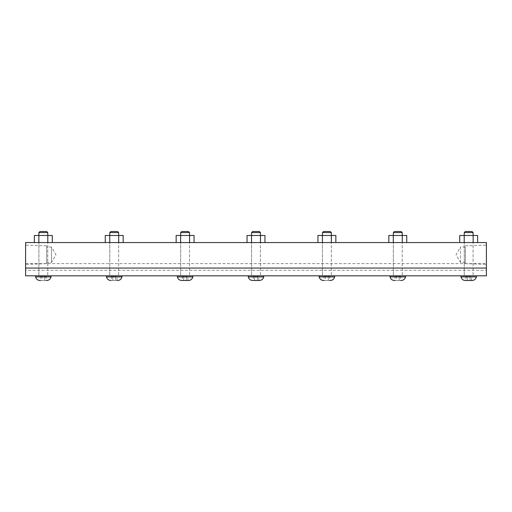 <?xml version="1.0" encoding="UTF-8"?>
<svg xmlns="http://www.w3.org/2000/svg" width="512" height="512" viewBox="0 0 512 512"><rect width="100%" height="100%" fill="white"/><g stroke="black" fill="none" stroke-linecap="round" stroke-linejoin="round"><path stroke-width="0.38" stroke-dasharray="2.56 1.92" d="M402.214 275.814L393.357 275.814L393.357 268.051L402.214 268.051L393.357 268.051L393.357 242.566L402.214 242.566L402.214 275.814L393.357 275.814L402.214 275.814L393.357 275.814L393.357 235.475L393.357 242.566L402.214 242.566L393.357 242.566L402.214 242.566L402.214 235.475L402.214 275.814M260.429 275.814L251.571 275.814L251.571 268.051L260.429 268.051L251.571 268.051L251.571 242.566L260.429 242.566L260.429 275.814L251.571 275.814L260.429 275.814L251.571 275.814L251.571 235.475L251.571 242.566L260.429 242.566L251.571 242.566L260.429 242.566L260.429 235.475L260.429 275.814M118.643 275.814L109.786 275.814L109.786 268.051L118.643 268.051L109.786 268.051L109.786 242.566L118.643 242.566L118.643 275.814L109.786 275.814L118.643 275.814L109.786 275.814L109.786 235.475L109.786 242.566L118.643 242.566L109.786 242.566L118.643 242.566L118.643 235.475L118.643 275.814M47.757 275.814L38.893 275.814L38.893 268.051L47.757 268.051L38.893 268.051L38.893 242.566L47.757 242.566L47.757 275.814L38.893 275.814L47.757 275.814L38.893 275.814L38.893 235.475L38.893 242.566L47.757 242.566L38.893 242.566L47.757 242.566L47.757 235.475L47.757 275.814M189.536 275.814L180.678 275.814L180.678 268.051L189.536 268.051L180.678 268.051L180.678 242.566L189.536 242.566L189.536 275.814L180.678 275.814L189.536 275.814L180.678 275.814L180.678 235.475L180.678 242.566L189.536 242.566L180.678 242.566L189.536 242.566L189.536 235.475L189.536 275.814M331.322 275.814L322.464 275.814L322.464 268.051L331.322 268.051L322.464 268.051L322.464 242.566L331.322 242.566L331.322 275.814L322.464 275.814L331.322 275.814L322.464 275.814L322.464 235.475L322.464 242.566L331.322 242.566L322.464 242.566L331.322 242.566L331.322 235.475L331.322 275.814M473.107 275.814L464.243 275.814L464.243 268.051L473.107 268.051L464.243 268.051L464.243 242.566L473.107 242.566L473.107 275.814L464.243 275.814L473.107 275.814L464.243 275.814L464.243 235.475L464.243 242.566L473.107 242.566L464.243 242.566L473.107 242.566L473.107 235.475L473.107 275.814M25.6 270.278L25.6 275.814L486.4 275.814L486.4 270.278L25.6 270.278L25.6 268.051L486.4 268.051L486.4 270.278M25.6 266.752L25.6 242.566L486.4 242.566L486.4 268.051L25.6 268.051L25.6 266.752M46.688 245.837L46.688 263.661L46.688 245.837L25.6 245.178L25.6 264.32L25.6 245.178M46.688 262.502L46.688 246.995L51.475 246.995L51.475 262.502L51.475 246.995L55.955 254.752L51.475 262.502L46.688 262.502L46.688 246.995M465.312 247.494L465.312 263.661L465.312 247.494M486.4 262.541L486.4 245.178L486.4 262.541M465.312 246.995L460.525 246.995L460.525 262.502L465.312 262.502L465.312 246.995L465.312 262.502M460.525 262.502L460.525 246.995L456.045 254.752L460.525 262.502M118.643 268.051L109.786 268.051L118.643 268.051M260.429 268.051L251.571 268.051L260.429 268.051M402.214 268.051L393.357 268.051L402.214 268.051M473.107 268.051L464.243 268.051L473.107 268.051M331.322 268.051L322.464 268.051L331.322 268.051M189.536 268.051L180.678 268.051L189.536 268.051M47.757 268.051L38.893 268.051L47.757 268.051M46.086 276.064L46.086 280.493L40.557 280.493L41.939 280.493L41.939 276.064L46.086 276.064L40.557 276.064L41.939 276.064L41.939 280.493L44.704 280.493L40.557 280.493L40.557 276.064M51.066 276.915L35.578 276.915M35.578 275.814L51.066 275.814L35.578 275.814M38.893 232.57L47.757 232.57M39.955 231.507L46.688 231.507M44.704 280.493L44.704 276.064L44.704 280.493M47.757 235.475L38.893 235.475L47.757 235.475M38.848 242.566L52.282 242.566L34.368 242.566L38.848 242.566L38.848 235.475L47.802 235.475L47.802 242.566M47.802 235.475L52.282 235.475M34.368 235.475L38.848 235.475M121.958 276.915L106.47 276.915M106.47 275.814L121.958 275.814L106.47 275.814M109.786 232.57L118.643 232.57M110.848 231.507L117.581 231.507M112.832 276.064L116.979 276.064L111.45 276.064L112.832 276.064L112.832 280.493L115.597 280.493L112.832 280.493L112.832 276.064M115.597 280.493L115.597 276.064L115.597 280.493L116.979 280.493L115.597 280.493M116.979 280.493L116.979 276.064M111.45 280.493L112.832 280.493L111.45 280.493L111.45 276.064M118.643 235.475L109.786 235.475L118.643 235.475M109.741 242.566L123.168 242.566L105.261 242.566L109.741 242.566L109.741 235.475L118.694 235.475L118.694 242.566M118.694 235.475L123.168 235.475M105.261 235.475L109.741 235.475M188.403 280.493L181.811 280.493M192.851 276.915L177.363 276.915M177.363 275.814L192.851 275.814L177.363 275.814M180.678 232.57L189.536 232.57M181.741 231.507L188.474 231.507M183.725 276.064L187.872 276.064L182.342 276.064L183.725 276.064L183.725 280.493L186.49 280.493L183.725 280.493L183.725 276.064M186.49 280.493L186.49 276.064L186.49 280.493L187.872 280.493L186.49 280.493M187.872 280.493L187.872 276.064M182.342 280.493L183.725 280.493L182.342 280.493L182.342 276.064M189.536 235.475L180.678 235.475L189.536 235.475M180.627 242.566L194.061 242.566L176.154 242.566L180.627 242.566L180.627 235.475L189.587 235.475L189.587 242.566M189.587 235.475L194.061 235.475M176.154 235.475L180.627 235.475M259.296 280.493L252.704 280.493M263.744 276.915L248.256 276.915M248.256 275.814L263.744 275.814L248.256 275.814M251.571 232.57L260.429 232.57M252.634 231.507L259.366 231.507M254.618 276.064L258.765 276.064L253.235 276.064L254.618 276.064L254.618 280.493L257.382 280.493L254.618 280.493L254.618 276.064M257.382 280.493L257.382 276.064L257.382 280.493L258.765 280.493L257.382 280.493M258.765 280.493L258.765 276.064M253.235 280.493L254.618 280.493L253.235 280.493L253.235 276.064M260.429 235.475L251.571 235.475L260.429 235.475M251.52 242.566L264.954 242.566L247.046 242.566L251.52 242.566L251.52 235.475L260.48 235.475L260.48 242.566M260.48 235.475L264.954 235.475M247.046 235.475L251.52 235.475M329.658 276.064L329.658 280.493L324.128 280.493L325.51 280.493L325.51 276.064L329.658 276.064L324.128 276.064L325.51 276.064L325.51 280.493L328.275 280.493L324.128 280.493L324.128 276.064M334.637 276.915L319.149 276.915M319.149 275.814L334.637 275.814L319.149 275.814M322.464 232.57L331.322 232.57M323.526 231.507L330.259 231.507M328.275 280.493L328.275 276.064L328.275 280.493M331.322 235.475L322.464 235.475L331.322 235.475M322.413 242.566L335.846 242.566L317.939 242.566L322.413 242.566L322.413 235.475L331.373 235.475L331.373 242.566M331.373 235.475L335.846 235.475M317.939 235.475L322.413 235.475M400.55 276.064L400.55 280.493L395.021 280.493L396.403 280.493L396.403 276.064L400.55 276.064L395.021 276.064L396.403 276.064L396.403 280.493L399.168 280.493L395.021 280.493L395.021 276.064M405.53 276.915L390.042 276.915M390.042 275.814L405.53 275.814L390.042 275.814M393.357 232.57L402.214 232.57M394.419 231.507L401.152 231.507M399.168 280.493L399.168 276.064L399.168 280.493M402.214 235.475L393.357 235.475L402.214 235.475M393.306 242.566L406.739 242.566L388.832 242.566L393.306 242.566L393.306 235.475L402.259 235.475L402.259 242.566M402.259 235.475L406.739 235.475M388.832 235.475L393.306 235.475M471.974 280.493L465.382 280.493M476.422 276.915L460.934 276.915M460.934 275.814L476.422 275.814L460.934 275.814M464.243 232.57L473.107 232.57M465.312 231.507L472.045 231.507M467.296 276.064L471.443 276.064L465.914 276.064L467.296 276.064L467.296 280.493L470.061 280.493L467.296 280.493L467.296 276.064M470.061 280.493L470.061 276.064L470.061 280.493L471.443 280.493L470.061 280.493M471.443 280.493L471.443 276.064M465.914 280.493L467.296 280.493L465.914 280.493L465.914 276.064M473.107 235.475L464.243 235.475L473.107 235.475M464.198 242.566L477.632 242.566L459.718 242.566L464.198 242.566L464.198 235.475L473.152 235.475L473.152 242.566M473.152 235.475L477.632 235.475M459.718 235.475L464.198 235.475M25.6 263.622L486.4 263.622M465.312 263.661L486.4 264.32M465.312 245.837L486.4 245.178M46.688 263.661L25.6 264.32M39.942 280.493L46.618 280.493M181.728 280.493L188.493 280.493M252.621 280.493L259.379 280.493M323.507 280.493L330.189 280.493M394.4 280.493L401.165 280.493M465.293 280.493L472.006 280.493"/><path stroke-width="0.77" d="M25.6 268.051L25.6 275.814L486.4 275.814L486.4 268.051L25.6 268.051L486.4 268.051L486.4 242.566L25.6 242.566L25.6 268.051M40.557 280.493L39.942 280.493M46.496 280.486C48.877 280.429 50.4 279.238 51.066 276.915L35.578 276.915L35.578 275.814M46.618 280.493L46.086 280.493M40.147 280.486C37.766 280.429 36.243 279.238 35.578 276.915M46.688 231.507L47.757 232.57L38.893 232.57L39.955 231.507L46.688 231.507M51.066 275.814L51.066 276.915M38.893 235.475L38.893 232.57M47.757 232.57L47.757 235.475M52.282 242.566L52.282 235.475L47.802 235.475L47.802 242.566M47.802 235.475L38.848 235.475L38.848 242.566M38.848 235.475L34.368 235.475L34.368 242.566M117.389 280.486C119.77 280.429 121.293 279.238 121.958 276.915L106.47 276.915L106.47 275.814M111.04 280.486C108.659 280.429 107.136 279.238 106.47 276.915M117.581 231.507L118.643 232.57L109.786 232.57L110.848 231.507L117.581 231.507M121.958 275.814L121.958 276.915M109.786 235.475L109.786 232.57M118.643 232.57L118.643 235.475M123.168 242.566L123.168 235.475L118.694 235.475L118.694 242.566M118.694 235.475L109.741 235.475L109.741 242.566M109.741 235.475L105.261 235.475L105.261 242.566M188.403 280.493L181.728 280.493L188.403 280.493M188.282 280.486C190.662 280.429 192.186 279.238 192.851 276.915L177.363 276.915L177.363 275.814M181.933 280.486C179.552 280.429 178.029 279.238 177.363 276.915M188.474 231.507L189.536 232.57L180.678 232.57L181.741 231.507L188.474 231.507M192.851 275.814L192.851 276.915M180.678 235.475L180.678 232.57M189.536 232.57L189.536 235.475M194.061 242.566L194.061 235.475L189.587 235.475L189.587 242.566M189.587 235.475L180.627 235.475L180.627 242.566M180.627 235.475L176.154 235.475L176.154 242.566M259.296 280.493L252.621 280.493L259.296 280.493M259.174 280.486C261.555 280.429 263.078 279.238 263.744 276.915L248.256 276.915L248.256 275.814M252.826 280.486C250.445 280.429 248.922 279.238 248.256 276.915M259.366 231.507L260.429 232.57L251.571 232.57L252.634 231.507L259.366 231.507M263.744 275.814L263.744 276.915M251.571 235.475L251.571 232.57M260.429 232.57L260.429 235.475M264.954 242.566L264.954 235.475L260.48 235.475L260.48 242.566M260.48 235.475L251.52 235.475L251.52 242.566M251.52 235.475L247.046 235.475L247.046 242.566M324.128 280.493L323.507 280.493M330.067 280.486C332.448 280.429 333.971 279.238 334.637 276.915L319.149 276.915L319.149 275.814M330.189 280.493L329.658 280.493M323.718 280.486C321.338 280.429 319.814 279.238 319.149 276.915M330.259 231.507L331.322 232.57L322.464 232.57L323.526 231.507L330.259 231.507M334.637 275.814L334.637 276.915M322.464 235.475L322.464 232.57M331.322 232.57L331.322 235.475M335.846 242.566L335.846 235.475L331.373 235.475L331.373 242.566M331.373 235.475L322.413 235.475L322.413 242.566M322.413 235.475L317.939 235.475L317.939 242.566M395.021 280.493L394.445 280.493M400.96 280.486C403.341 280.429 404.864 279.238 405.53 276.915L390.042 276.915L390.042 275.814M401.082 280.493L400.55 280.493M394.611 280.486C392.23 280.429 390.707 279.238 390.042 276.915M401.152 231.507L402.214 232.57L393.357 232.57L394.419 231.507L401.152 231.507M405.53 275.814L405.53 276.915M393.357 235.475L393.357 232.57M402.214 232.57L402.214 235.475M406.739 242.566L406.739 235.475L402.259 235.475L402.259 242.566M402.259 235.475L393.306 235.475L393.306 242.566M393.306 235.475L388.832 235.475L388.832 242.566M471.974 280.493L465.293 280.493L471.974 280.493M471.853 280.486C474.234 280.429 475.757 279.238 476.422 276.915L460.934 276.915L460.934 275.814M465.504 280.486C463.123 280.429 461.6 279.238 460.934 276.915M472.045 231.507L473.107 232.57L464.243 232.57L465.312 231.507L472.045 231.507M476.422 275.814L476.422 276.915M464.243 235.475L464.243 232.57M473.107 232.57L473.107 235.475M477.632 242.566L477.632 235.475L473.152 235.475L473.152 242.566M473.152 235.475L464.198 235.475L464.198 242.566M464.198 235.475L459.718 235.475L459.718 242.566"/></g></svg>
